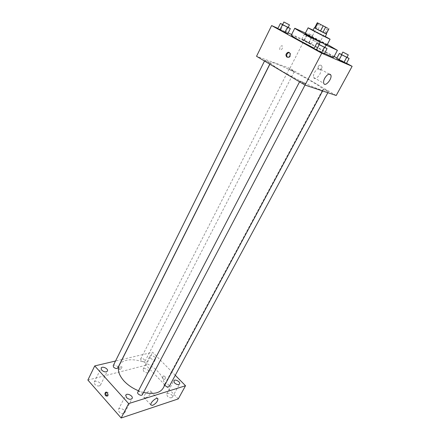 <?xml version="1.0" encoding="UTF-8"?>
<svg xmlns="http://www.w3.org/2000/svg" width="440" height="440" viewBox="0 0 440 440"><rect width="100%" height="100%" fill="white"/><g stroke="black" fill="none" stroke-linecap="round" stroke-linejoin="round"><path stroke-width="0.33" stroke-dasharray="2.2 1.65" d="M312.818 40.128L319.38 43.384L312.818 40.128M314.627 27.913L317.983 29.552L320.634 24.42M317.983 29.552L320.381 30.784L323.032 25.663M326.243 33.935L320.381 30.784M326.26 33.907L314.639 27.885M312.994 30.333L325.204 36.663M325.672 33.589L328.356 28.451M325.298 36.487L313.088 30.157M327.069 44.946C327.663 44.864 312.323 36.757 306.961 34.309L305.157 33.589M320.397 41.855L325.49 44.33M320.227 42.185L326.002 45.1M327.338 44.435L305.421 33.072M291.247 35.283L294.971 36.625C305.624 41.267 334.824 56.826 333.702 57.294M324.539 53.416L314.171 48.24M309.007 42.84L301.769 39.276L311.118 44.138L301.769 39.276L311.118 44.138L309.007 42.84L311.498 38.005L304.255 34.403L311.075 38.104L313.632 39.276L311.498 38.005M346.99 57.277L346.638 57.068L343.965 62.018L346.39 63.492L336.694 58.449L339.147 59.516L341.589 54.456M346.522 63.256L336.936 57.998M334.142 56.463L304.343 40.123L291.649 34.48M288.156 32.923L277.964 28.391M288.222 27.346L285.648 32.489L287.727 33.787L277.838 28.65L280.742 29.937L283.3 24.789L282.651 24.486M324.847 47.294L321.849 52.437L324.264 53.933L313.99 48.587L316.75 49.786L319.506 44.501L319.11 44.325M336.215 95.502L289.872 68.371L304.343 40.123M289.872 68.371L256.537 56.287M279.961 47.471L279.675 49.687C281.474 50.276 282.464 49.121 282.656 46.222C281.925 45.375 281.023 45.793 279.961 47.471M281.627 70.824C274.115 66.319 270.452 63.602 270.649 62.673C271.403 59.268 325.54 87.329 323.197 89.909C323.361 92.163 297.693 80.465 281.627 70.824M324.341 89.87L323.087 88.957C323.12 88.6 328.669 91.504 328.383 91.734L324.341 89.87M290.235 69.861L289.135 69.064C289.163 68.723 294.531 71.5 294.267 71.715L290.235 69.861M265.93 61.133L264.853 60.324C264.88 59.95 270.578 62.871 270.292 63.118L265.93 61.133M304.31 83.078L299.943 81.092C299.624 81.351 305.531 84.42 305.564 84.013L304.31 83.078M321.139 65.285L319.869 65.126C317.24 65.665 317.598 70.4 320.21 69.63C322.267 68.392 322.575 66.946 321.139 65.285L319.869 65.126C317.24 65.665 317.598 70.4 320.21 69.63C322.267 68.392 322.575 66.946 321.134 65.285M289.344 52.619C291.478 54.104 291.352 55.737 288.965 57.525L287.502 57.299M314.55 72.391C317.13 68.415 319.176 67.37 320.694 69.262C322.405 73.002 315.029 81.582 313.643 77.451C313.22 76.142 313.517 74.454 314.55 72.391M279.966 47.476L279.68 49.687C281.474 50.276 282.469 49.126 282.656 46.222C281.925 45.375 281.028 45.793 279.966 47.476M119.235 365.272C122.689 358.32 136.163 357.995 147.752 364.067C159.396 370.035 166.898 381.233 163.207 388.064M143.561 392.436L138.49 390.764M142.389 394.664L141.878 392.887C140.151 391.463 138.77 391.243 137.737 392.211M141.147 360.514L140.657 359.002C142.885 358.215 144.331 358.958 144.991 361.218C144.062 362.049 142.78 361.818 141.147 360.514M113.201 365.701C113.927 363.963 118.745 366.295 117.799 367.923M164.846 385.006L164.83 384.07C167.151 383.284 168.614 384.093 169.219 386.496M175.269 375.293L152.669 352.27L122.144 359.458M122.023 359.486L115.528 361.014M150.519 358.221C152.647 359.909 154.314 360.228 155.513 359.172C156.662 357.28 150.728 354.195 149.842 356.224L150.519 358.221M178.282 398.899L145.97 365.211L152.669 352.27M164.742 376.255L163.279 375.942C162.19 378.01 162.657 379.165 164.692 379.418C165.594 378.554 165.611 377.498 164.742 376.255L163.279 375.942C162.184 378.01 162.657 379.165 164.692 379.418C165.589 378.554 165.605 377.498 164.742 376.255M145.97 365.211L87.874 380.061M119.713 369.545C121.16 368.891 121.919 367.994 121.974 366.867C120.566 366.493 119.548 367.296 118.921 369.276L119.713 369.545C121.165 368.891 121.919 368 121.974 366.867C120.566 366.498 119.548 367.301 118.921 369.281L119.713 369.545M171.633 397.755C170.214 398.046 168.806 397.546 167.409 396.253L166.7 393.976C167.712 391.787 173.668 395.137 172.387 397.172L171.633 397.755M123.745 413.468C122.078 413.826 120.516 413.292 119.059 411.862L118.443 409.431C119.603 406.819 126.203 410.229 124.74 412.682L123.745 413.468M99.368 385.918C97.697 386.194 96.173 385.66 94.787 384.313L94.226 382.179C95.26 379.704 101.794 382.784 100.463 385.11L99.368 385.918M147.873 372.823C146.438 373.049 145.057 372.548 143.726 371.327L143.083 369.298C144.001 367.208 149.886 370.271 148.704 372.218L147.873 372.823M145.646 397.936L143.907 397.441C142.984 394.977 150.398 388.861 150.964 391.595C150.722 394.136 148.951 396.253 145.646 397.936M106.365 392.139L106.53 392.018C108.62 392.337 109.109 393.63 107.993 395.885L107.294 396.011M324.621 47.163L319.506 44.501M319.044 44.451L324.775 47.427M321.849 52.437L316.75 49.786M346.638 57.068L341.809 54.56M341.523 54.577L346.929 57.387M343.965 62.018L339.147 59.516M288.2 27.329L283.3 24.789M282.596 24.607L288.134 27.467M285.648 32.489L280.742 29.937M307.511 36.179L311.553 38.192L307.511 36.179M304.359 40.425L306.84 35.585M301.769 39.276L304.255 34.403M303.848 40.557L306.356 35.651M308.555 42.999L311.075 38.104M311.118 44.138L313.632 39.276M308.77 33.726L312.812 35.75L308.77 33.726M318.824 23.535L310.866 38.968M327.404 27.984L319.38 43.384M288.965 57.525L288.239 57.244M313.643 77.451L323.736 83.309M320.694 69.262L329.137 74.063M322.63 90.954L323.197 89.909M269.88 64.207L270.649 62.673M299.943 81.092L299.563 81.818M305.564 84.013L305.014 85.052M144.991 361.218L294.267 71.715M140.657 359.002L289.135 69.064M269.781 64.147L270.292 63.118M264.512 61.017L264.853 60.324M327.861 92.708L328.383 91.734M164.83 384.07L323.087 88.957M148.704 372.218L155.513 359.172M143.083 369.298L149.842 356.224M100.463 385.11L107.415 371.052M94.226 382.179L101.129 368.082M124.74 412.682L132.143 398.442M118.443 409.431L125.785 395.159M172.387 397.172L179.597 383.961M166.7 393.976L173.855 380.743M143.907 397.441L150.832 404.943M150.964 391.595L157.399 398.459M106.53 392.018L106.161 392.123M107.993 395.885L107.124 396.138M311.553 38.192L312.812 35.75M306.334 35.486L307.582 33.039"/><path stroke-width="0.66" d="M320.837 24.613L327.404 27.984L320.837 24.613M325.639 27.115L317.29 22.737L325.639 27.115L322.933 32.324L326.243 33.935L328.939 28.776M317.834 23.045L315.156 28.237L314.627 27.913L317.29 22.737M315.156 28.237L320.491 31.07L323.197 25.855M322.933 32.324L320.491 31.07M314.639 27.885L326.26 33.907M326.546 34.095L325.204 36.663L315.816 31.928L312.994 30.333L314.32 27.759M313.088 30.157L308.11 27.803C307.351 27.764 330.561 39.792 330.088 39.199L325.298 36.487M308.11 27.803L305.157 33.589L320.397 41.855M325.49 44.33L327.069 44.946L330.088 39.199M305.421 33.072L294.795 28.237C294.145 28.369 307.269 35.58 320.227 42.185M326.002 45.1L337.409 50.325L327.338 44.435M337.409 50.325L333.702 57.294C333.399 57.497 330.347 56.205 324.539 53.416M314.171 48.24L300.636 41.063C294.409 37.609 291.28 35.684 291.247 35.283L294.795 28.237M341.589 54.456L339.367 53.455L336.694 58.449L339.086 59.906L346.39 63.492L349.091 58.509L346.99 57.277M277.964 28.391L271.623 25.57L321.75 53.235L352.127 66.33L346.522 63.256M336.936 57.998L334.142 56.463M291.649 34.48L288.156 32.923M282.651 24.486L280.406 23.457L277.838 28.65L284.851 32.516L287.727 33.787L290.323 28.611L288.2 27.329M319.11 44.325L316.756 43.263L313.99 48.587L321.541 52.751L324.264 53.933L327.063 48.62L324.847 47.294M352.127 66.33L336.215 95.502L305.03 85.063L256.537 56.287L271.623 25.57M305.03 85.063L321.75 53.235M324.715 78.238C327.327 74.228 329.373 73.156 330.841 75.031C332.475 78.755 325.039 87.422 323.736 83.309C323.334 82.005 323.659 80.311 324.715 78.238M286.891 57.09C285.389 55.303 285.72 53.735 287.875 52.377C290.598 51.53 290.972 56.617 288.239 57.244L286.891 57.09M287.502 57.299C286.138 55.479 286.506 53.933 288.602 52.668L289.344 52.619M138.49 390.764C132.671 388.355 127.82 385.072 123.937 380.919C118.778 374.995 117.211 369.782 119.235 365.272L269.88 64.207M322.63 90.954L163.207 388.064C160.001 393.146 153.45 394.609 143.561 392.436M299.563 81.818L137.737 392.211C136.697 393.916 141.581 396.49 142.389 394.664L305.014 85.052M269.781 64.147L117.799 367.923C116.765 368.874 115.385 368.649 113.658 367.257L113.201 365.701L264.512 61.017M327.861 92.708L169.219 386.496C168.284 387.343 167.002 387.107 165.374 385.781L164.846 385.006M115.528 361.014L94.732 365.915L128.639 403.601L185.526 385.743L175.269 375.293M101.722 370.183C104.082 372.097 105.98 372.389 107.415 371.052C108.713 368.792 102.13 365.679 101.129 368.082L101.722 370.183M126.44 397.551C128.799 399.514 130.702 399.812 132.143 398.442C133.567 396.055 126.907 392.618 125.785 395.159L126.44 397.551M174.603 382.987C176.732 384.714 178.398 385.039 179.597 383.961C180.846 381.986 174.834 378.62 173.855 380.743L174.603 382.987M94.732 365.915L87.874 380.061L121.16 418L178.282 398.899L185.526 385.743M121.16 418L128.639 403.601M105.611 395.752C104.72 394.361 104.737 393.195 105.666 392.26C107.756 392.584 108.24 393.877 107.124 396.138L105.611 395.752M152.548 405.405L150.832 404.943C149.947 402.512 157.382 396.297 157.911 399.003C157.636 401.539 155.848 403.673 152.548 405.405M107.294 396.011L106.475 395.505C105.644 394.262 105.606 393.14 106.365 392.139M316.756 43.263L327.063 48.62M326.178 44.759L324.775 47.427L320.386 45.254L319.044 44.451L320.436 41.778L326.178 44.759L320.436 41.778M313.99 48.587L316.366 50.061L319.159 44.704M316.366 50.061L321.541 52.751L324.352 47.399M321.541 52.751L324.264 53.933M339.367 53.455L349.091 58.509M348.282 54.885L346.929 57.387L342.87 55.374L341.523 54.577L342.865 52.069L348.282 54.885L342.865 52.069M336.694 58.449L339.086 59.906L341.786 54.885M339.086 59.906L343.97 62.447L346.682 57.425M343.97 62.447L346.39 63.492M280.406 23.457L290.323 28.611M289.432 24.866L288.134 27.467L283.756 25.3L282.596 24.607L283.888 22L289.432 24.866L283.888 22M277.838 28.65L279.873 29.925L282.464 24.706M279.873 29.925L284.851 32.516L287.458 27.302M284.851 32.516L287.727 33.787M288.602 52.668L287.875 52.377M329.137 74.063L330.841 75.031M157.399 398.459L157.911 399.003M106.161 392.123L105.666 392.26"/></g></svg>
